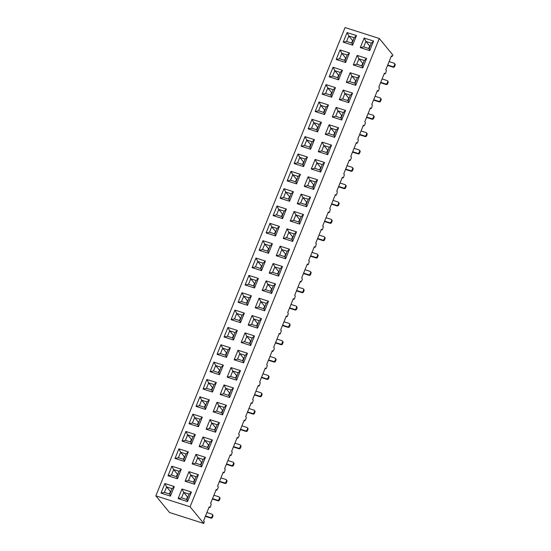 <?xml version="1.0" encoding="UTF-8"?>
<svg xmlns="http://www.w3.org/2000/svg" width="551" height="551" viewBox="0 0 551 551"><rect width="100%" height="100%" fill="white"/><g stroke="black" fill="none" stroke-linecap="round" stroke-linejoin="round"><path stroke-width="0.83" d="M190.074 506.782L203.76 523.45L204.207 521.446L203.601 520.709L209.228 506.775L209.835 507.512L210.441 506.927L211.212 504.103L210.613 503.366L216.24 489.433L216.839 490.17L218.106 487.945L218.224 486.753L217.617 486.016L223.245 472.09L223.851 472.827L224.457 472.235L225.228 469.411L224.622 468.674L230.256 454.747L230.855 455.477L231.461 454.892L232.24 452.068L231.634 451.331L237.261 437.398L237.867 438.135L239.134 435.91L239.244 434.725L238.638 433.988L244.265 420.055L244.871 420.792L246.139 418.567L246.249 417.376L245.65 416.639L251.277 402.712L251.883 403.449L252.482 402.857L253.26 400.033L252.654 399.296L258.281 385.369L258.887 386.099L259.493 385.514L260.265 382.69L259.666 381.953L265.293 368.02L265.899 368.757L266.498 368.171L267.276 365.347L266.67 364.61L272.297 350.677L272.903 351.414L274.171 349.189L274.281 347.998L273.682 347.261L279.309 333.334L279.908 334.071L280.514 333.479L281.292 330.655L280.686 329.918L286.313 315.992L286.919 316.729L287.526 316.136L288.297 313.312L287.691 312.575L293.325 298.642L293.924 299.379L294.53 298.794L295.308 295.97L294.702 295.233L300.329 281.299L300.936 282.036L302.203 279.812L302.313 278.62L301.707 277.883L307.334 263.957L307.94 264.694L308.546 264.101L309.318 261.277L308.718 260.54L314.345 246.614L314.952 247.351L315.551 246.758L316.329 243.935L315.723 243.198L321.35 229.264L321.956 230.001L322.562 229.416L323.334 226.592L322.734 225.855L328.362 211.921L328.961 212.658L329.567 212.073L330.345 209.242L329.739 208.512L335.366 194.579L335.972 195.316L336.578 194.723L337.35 191.9L336.744 191.163L342.378 177.236L342.977 177.973L343.583 177.381L344.361 174.557L343.755 173.82L349.382 159.886L349.988 160.623L351.256 158.399L351.366 157.214L350.76 156.477L356.387 142.544L356.993 143.281L357.599 142.695L358.37 139.864L357.771 139.134L363.398 125.201L364.004 125.938L365.265 123.706L365.382 122.522L364.776 121.785L370.403 107.858L371.009 108.595L371.615 108.003L372.386 105.179L371.787 104.442L377.414 90.509L378.02 91.246L378.62 90.66L379.398 87.836L378.792 87.099L384.419 73.166L385.025 73.903L385.631 73.317L386.403 70.487L385.803 69.757L391.43 55.823L392.03 56.56L392.966 55.148L379.281 38.487L190.074 506.782L155.857 495.852L345.064 27.55L379.281 38.487M257.613 328.134L248.184 325.124L252.048 315.565L261.477 318.574L257.613 328.134L256.986 326.13L259.197 320.668L253.804 318.946L257.586 323.54L256.587 326.006M306.666 206.721L297.237 203.712L301.101 194.152L310.53 197.162L306.666 206.721L306.039 204.717L308.25 199.255L302.864 197.534L306.638 202.134L305.64 204.593M341.71 120.001L332.274 116.991L336.138 107.431L345.567 110.441L341.71 120.001L341.083 117.997L343.287 112.535L337.901 110.813L341.675 115.407L340.683 117.873M285.645 258.756L276.216 255.747L280.08 246.187L289.509 249.197L285.645 258.756L285.019 256.752L287.229 251.29L281.837 249.569L285.611 254.163L284.619 256.628M327.693 154.693L318.264 151.677L322.121 142.117L331.557 145.133L327.693 154.693L327.067 152.689L329.271 147.22L323.885 145.498L327.659 150.099L326.667 152.558M208.56 449.547L199.131 446.53L202.995 436.971L212.424 439.987L208.56 449.547L207.934 447.543L210.145 442.081L204.752 440.359L208.533 444.953L207.534 447.412M271.629 293.449L262.2 290.432L266.064 280.872L275.493 283.889L271.629 293.449L271.002 291.445L273.213 285.976L267.82 284.254L271.595 288.855L270.603 291.314M236.593 380.169L227.164 377.153L231.027 367.593L240.456 370.609L236.593 380.169L235.966 378.165L238.177 372.703L232.784 370.981L236.558 375.575L235.566 378.034M187.54 501.582L178.111 498.565L181.975 489.006L191.404 492.022L187.54 501.582L186.913 499.578L189.117 494.109L183.731 492.387L187.505 496.988L186.513 499.447M292.657 241.414L283.221 238.397L287.085 228.837L296.514 231.854L292.657 241.414L292.03 239.41L294.234 233.948L288.848 232.226L292.622 236.82L291.631 239.279M278.641 276.099L269.212 273.089L273.069 263.53L282.498 266.539L278.641 276.099L278.014 274.095L280.218 268.633L274.832 266.911L278.606 271.512L277.614 273.971M201.556 466.89L192.127 463.88L195.991 454.32L205.42 457.33L201.556 466.89L200.929 464.886L203.133 459.424L197.747 457.702L201.521 462.296L200.53 464.762M194.544 484.233L185.115 481.223L188.979 471.663L198.408 474.673L194.544 484.233L193.918 482.228L196.128 476.767L190.742 475.045L194.517 479.645L193.518 482.104M348.714 102.658L339.285 99.641L343.149 90.082L352.578 93.098L348.714 102.658L348.087 100.654L350.298 95.192L344.905 93.47L348.68 98.064L347.688 100.523M229.588 397.512L220.152 394.502L224.016 384.942L233.445 387.952L229.588 397.512L228.961 395.508L231.165 390.046L225.779 388.324L229.553 392.918L228.562 395.384M320.682 172.036L311.253 169.019L315.117 159.459L324.546 162.476L320.682 172.036L320.055 170.032L322.266 164.57L316.873 162.848L320.654 167.442L319.656 169.901M369.735 50.623L360.306 47.613L364.17 38.053L373.599 41.063L369.735 50.623L369.108 48.619L371.319 43.157L365.926 41.435L369.707 46.029L368.709 48.495M222.576 414.855L213.147 411.845L217.011 402.285L226.44 405.295L222.576 414.855L221.95 412.851L224.161 407.389L218.768 405.667L222.542 410.268L221.55 412.727M334.698 137.344L325.269 134.334L329.133 124.774L338.562 127.784L334.698 137.344L334.071 135.339L336.282 129.878L330.889 128.156L334.664 132.757L333.672 135.215M355.726 85.315L346.29 82.299L350.154 72.739L359.583 75.756L355.726 85.315L355.099 83.311L357.303 77.843L351.917 76.121L355.691 80.721L354.692 83.18M243.604 362.827L234.168 359.81L238.032 350.25L247.461 353.267L243.604 362.827L242.977 360.822L245.181 355.354L239.795 353.632L243.57 358.233L242.571 360.691M299.661 224.071L290.232 221.054L294.096 211.494L303.525 214.511L299.661 224.071L299.035 222.067L301.239 216.598L295.853 214.876L299.627 219.477L298.635 221.936M215.572 432.204L206.143 429.188L210 419.628L219.436 422.645L215.572 432.204L214.945 430.2L217.149 424.731L211.763 423.01L215.537 427.61L214.546 430.069M362.73 67.966L353.301 64.956L357.165 55.396L366.594 58.406L362.73 67.966L362.103 65.962L364.307 60.5L358.921 58.778L362.696 63.379L361.704 65.838M264.625 310.792L255.196 307.775L259.053 298.215L268.489 301.232L264.625 310.792L263.998 308.787L266.202 303.325L260.816 301.604L264.59 306.198L263.598 308.656M250.609 345.477L241.18 342.467L245.043 332.907L254.472 335.917L250.609 345.477L249.982 343.473L252.186 338.011L246.8 336.289L250.574 340.89L249.582 343.349M313.677 189.379L304.248 186.369L308.112 176.809L317.541 179.819L313.677 189.379L313.051 187.374L315.255 181.913L309.869 180.191L313.643 184.785L312.651 187.25M282.553 218.602L273.124 215.586L276.988 206.026L286.417 209.043L282.553 218.602L281.926 216.598L284.13 211.136L278.744 209.414L282.518 214.008L281.527 216.467M233.5 340.015L224.071 336.998L227.935 327.439L237.364 330.455L233.5 340.015L232.873 338.004L235.077 332.542L229.691 330.82L233.466 335.421L232.474 337.88M268.537 253.288L259.108 250.278L262.972 240.718L272.401 243.728L268.537 253.288L267.91 251.284L270.121 245.822L264.728 244.1L268.502 248.701L267.51 251.16M170.431 496.114L161.002 493.097L164.866 483.537L174.295 486.554L170.431 496.114L169.804 494.109L172.008 488.647L166.622 486.926L170.397 491.52L169.405 493.978M226.489 357.358L217.06 354.341L220.923 344.781L230.352 347.798L226.489 357.358L225.862 355.354L228.073 349.892L222.687 348.17L226.461 352.764L225.462 355.223M275.548 235.945L266.112 232.935L269.976 223.369L279.405 226.385L275.548 235.945L274.921 233.941L277.125 228.479L271.739 226.757L275.514 231.351L274.515 233.81M303.573 166.567L294.144 163.557L298.008 153.998L307.437 157.007L303.573 166.567L302.947 164.563L305.158 159.101L299.765 157.379L303.546 161.973L302.547 164.432M338.61 79.847L329.181 76.83L333.045 67.27L342.474 70.287L338.61 79.847L337.983 77.843L340.194 72.381L334.808 70.659L338.583 75.253L337.584 77.712M205.468 409.393L196.039 406.376L199.903 396.816L209.332 399.833L205.468 409.393L204.841 407.382L207.052 401.92L201.659 400.198L205.433 404.799L204.442 407.258M212.479 392.043L203.043 389.034L206.907 379.474L216.336 382.484L212.479 392.043L211.853 390.039L214.057 384.577L208.671 382.855L212.445 387.456L211.453 389.915M317.59 131.882L308.161 128.865L312.024 119.305L321.453 122.322L317.59 131.882L316.963 129.878L319.174 124.409L313.781 122.687L317.555 127.288L316.563 129.747M177.436 478.771L168.007 475.754L171.871 466.194L181.3 469.211L177.436 478.771L176.809 476.76L179.02 471.298L173.627 469.576L177.408 474.177L176.41 476.636M184.447 461.421L175.018 458.411L178.875 448.851L188.311 451.861L184.447 461.421L183.82 459.417L186.024 453.955L180.638 452.233L184.413 456.827L183.421 459.293M331.606 97.19L322.177 94.18L326.04 84.62L335.469 87.63L331.606 97.19L330.979 95.185L333.183 89.723L327.797 88.002L331.571 92.596L330.579 95.054M324.601 114.532L315.165 111.522L319.029 101.963L328.458 104.972L324.601 114.532L323.974 112.528L326.178 107.066L320.792 105.344L324.567 109.945L323.575 112.404M240.505 322.666L231.076 319.656L234.94 310.096L244.369 313.106L240.505 322.666L239.878 320.661L242.089 315.2L236.696 313.478L240.477 318.079L239.478 320.537M219.484 374.701L210.055 371.684L213.919 362.124L223.348 365.141L219.484 374.701L218.857 372.696L221.061 367.235L215.675 365.513L219.45 370.107L218.458 372.566M289.557 201.26L280.128 198.243L283.992 188.683L293.421 191.7L289.557 201.26L288.931 199.255L291.142 193.787L285.749 192.065L289.53 196.666L288.531 199.125M345.622 62.504L336.193 59.487L340.057 49.927L349.486 52.944L345.622 62.504L344.995 60.5L347.199 55.031L341.813 53.309L345.587 57.91L344.595 60.369M254.521 287.98L245.092 284.963L248.956 275.404L258.385 278.42L254.521 287.98L253.894 285.976L256.105 280.514L250.712 278.792L254.486 283.386L253.494 285.845M191.452 444.078L182.023 441.062L185.887 431.502L195.316 434.519L191.452 444.078L190.825 442.074L193.036 436.612L187.643 434.891L191.417 439.484L190.426 441.943M296.569 183.91L287.14 180.9L290.997 171.34L300.433 174.35L296.569 183.91L295.942 181.906L298.146 176.444L292.76 174.722L296.534 179.323L295.543 181.782M261.532 270.637L252.096 267.621L255.96 258.061L265.389 261.078L261.532 270.637L260.905 268.626L263.109 263.164L257.723 261.443L261.498 266.043L260.506 268.502M352.626 45.154L343.197 42.145L347.061 32.585L356.49 35.595L352.626 45.154L351.999 43.15L354.21 37.688L348.817 35.967L352.599 40.567L351.6 43.026M247.516 305.323L238.087 302.306L241.944 292.746L251.38 295.763L247.516 305.323L246.889 303.319L249.093 297.857L243.707 296.135L247.482 300.729L246.49 303.188M310.585 149.225L301.156 146.208L305.013 136.648L314.442 139.665L310.585 149.225L309.958 147.22L312.162 141.759L306.776 140.037L310.55 144.631L309.559 147.089M198.463 426.736L189.034 423.719L192.891 414.159L202.32 417.176L198.463 426.736L197.837 424.731L200.041 419.27L194.655 417.548L198.429 422.142L197.437 424.601M203.76 523.45L169.543 512.513L155.857 495.852M391.231 56.305L392.03 56.56M384.226 73.648L385.025 73.903M352.998 40.691L352.599 40.567M370.107 46.16L369.707 46.029M347.061 32.585L348.817 35.967L346.613 41.428L351.999 43.15M364.17 38.053L365.926 41.435L363.722 46.897L369.108 48.619M389.089 61.609L394.075 63.2A1.13 1.033 -39.4 0 1 394.668 64.543L394.117 65.913L394.592 66.485L395.143 65.121L394.668 64.543M394.592 66.485A1.13 1.033 140.6 0 1 393.166 67.188L387.711 65.445A3.761 0.758 -158 0 1 387.56 65.397M387.711 65.018L392.691 66.616A1.13 1.033 -39.4 0 0 394.117 65.913M394.53 63.51L395.005 64.081A1.13 1.033 140.6 0 1 395.143 65.121M345.987 58.034L345.587 57.91M338.982 75.384L338.583 75.253M331.971 92.726L331.571 92.596M324.966 110.069L324.567 109.945M317.955 127.412L317.555 127.288M310.95 144.761L310.55 144.631M303.945 162.104L303.546 161.973M296.934 179.447L296.534 179.323M289.929 196.79L289.53 196.666M282.918 214.139L282.518 214.008M275.913 231.482L275.514 231.351M268.902 248.825L268.502 248.701M261.897 266.167L261.498 266.043M254.893 283.517L254.486 283.386M247.881 300.86L247.482 300.729M240.877 318.202L240.477 318.079M233.865 335.545L233.466 335.421M226.86 352.895L226.461 352.764M219.849 370.238L219.45 370.107M212.844 387.58L212.445 387.456M205.833 404.923L205.433 404.799M198.828 422.273L198.429 422.142M191.824 439.615L191.417 439.484M184.812 456.958L184.413 456.827M177.808 474.301L177.408 474.177M170.796 491.65L170.397 491.52M363.095 63.503L362.696 63.379M356.091 80.845L355.691 80.721M349.079 98.195L348.68 98.064M342.075 115.538L341.675 115.407M335.07 132.881L334.664 132.757M328.059 150.223L327.659 150.099M321.054 167.573L320.654 167.442M314.042 184.916L313.643 184.785M307.038 202.258L306.638 202.134M300.026 219.601L299.627 219.477M293.022 236.951L292.622 236.82M286.01 254.293L285.611 254.163M279.006 271.636L278.606 271.512M272.001 288.979L271.595 288.855M264.99 306.328L264.59 306.198M257.985 323.671L257.586 323.54M250.974 341.014L250.574 340.89M243.969 358.357L243.57 358.233M236.958 375.706L236.558 375.575M229.953 393.049L229.553 392.918M222.941 410.392L222.542 410.268M215.937 427.734L215.537 427.61M208.932 445.084L208.533 444.953M201.921 462.427L201.521 462.296M194.916 479.769L194.517 479.645M187.905 497.112L187.505 496.988M340.057 49.927L341.813 53.309L339.609 58.771L344.995 60.5M333.045 67.27L334.808 70.659L332.597 76.121L337.983 77.843M326.04 84.62L327.797 88.002L325.593 93.463L330.979 95.185M319.029 101.963L320.792 105.344L318.581 110.806L323.974 112.528M312.024 119.305L313.781 122.687L311.577 128.149L316.963 129.878M305.013 136.648L306.776 140.037L304.565 145.498L309.958 147.22M298.008 153.998L299.765 157.379L297.561 162.841L302.947 164.563M290.997 171.34L292.76 174.722L290.549 180.184L295.942 181.906M283.992 188.683L285.749 192.065L283.545 197.527L288.931 199.255M276.988 206.026L278.744 209.414L276.54 214.876L281.926 216.598M269.976 223.369L271.739 226.757L269.529 232.219L274.921 233.941M262.972 240.718L264.728 244.1L262.524 249.562L267.91 251.284M255.96 258.061L257.723 261.443L255.512 266.904L260.905 268.626M248.956 275.404L250.712 278.792L248.508 284.254L253.894 285.976M241.944 292.746L243.707 296.135L241.496 301.597L246.889 303.319M234.94 310.096L236.696 313.478L234.492 318.939L239.878 320.661M227.935 327.439L229.691 330.82L227.487 336.282L232.873 338.004M220.923 344.781L222.687 348.17L220.476 353.632L225.862 355.354M213.919 362.124L215.675 365.513L213.471 370.975L218.857 372.696M206.907 379.474L208.671 382.855L206.46 388.317L211.853 390.039M199.903 396.816L201.659 400.198L199.455 405.66L204.841 407.382M192.891 414.159L194.655 417.548L192.444 423.01L197.837 424.731M185.887 431.502L187.643 434.891L185.439 440.352L190.825 442.074M178.875 448.851L180.638 452.233L178.428 457.695L183.82 459.417M171.871 466.194L173.627 469.576L171.423 475.038L176.809 476.76M164.866 483.537L166.622 486.926L164.418 492.387L169.804 494.109M357.165 55.396L358.921 58.778L356.717 64.24L362.103 65.962M350.154 72.739L351.917 76.121L349.706 81.589L355.099 83.311M343.149 90.082L344.905 93.47L342.701 98.932L348.087 100.654M336.138 107.431L337.901 110.813L335.69 116.275L341.083 117.997M329.133 124.774L330.889 128.156L328.685 133.618L334.071 135.339M322.121 142.117L323.885 145.498L321.674 150.967L327.067 152.689M315.117 159.459L316.873 162.848L314.669 168.31L320.055 170.032M308.112 176.809L309.869 180.191L307.665 185.653L313.051 187.374M301.101 194.152L302.864 197.534L300.653 202.995L306.039 204.717M294.096 211.494L295.853 214.876L293.649 220.345L299.035 222.067M287.085 228.837L288.848 232.226L286.637 237.688L292.03 239.41M280.08 246.187L281.837 249.569L279.632 255.03L285.019 256.752M273.069 263.53L274.832 266.911L272.621 272.373L278.014 274.095M266.064 280.872L267.82 284.254L265.616 289.723L271.002 291.445M259.053 298.215L260.816 301.604L258.605 307.065L263.998 308.787M252.048 315.565L253.804 318.946L251.6 324.408L256.986 326.13M245.043 332.907L246.8 336.289L244.596 341.751L249.982 343.473M238.032 350.25L239.795 353.632L237.584 359.1L242.977 360.822M231.027 367.593L232.784 370.981L230.58 376.443L235.966 378.165M224.016 384.942L225.779 388.324L223.568 393.786L228.961 395.508M217.011 402.285L218.768 405.667L216.564 411.129L221.95 412.851M210 419.628L211.763 423.01L209.552 428.478L214.945 430.2M202.995 436.971L204.752 440.359L202.548 445.821L207.934 447.543M195.991 454.32L197.747 457.702L195.536 463.164L200.929 464.886M188.979 471.663L190.742 475.045L188.532 480.506L193.918 482.228M181.975 489.006L183.731 492.387L181.527 497.856L186.913 499.578M382.084 78.951L387.064 80.542A1.13 1.033 -39.4 0 1 387.663 81.892L387.112 83.256L387.58 83.828L388.131 82.464L387.663 81.892M387.58 83.828A1.13 1.033 140.6 0 1 386.161 84.53L380.7 82.788A3.761 0.758 -158 0 1 380.555 82.74M380.707 82.368L385.686 83.959A1.13 1.033 -39.4 0 0 387.112 83.256M387.525 80.852L387.994 81.424A1.13 1.033 140.6 0 1 388.131 82.464M375.079 96.294L380.059 97.885A1.13 1.033 -39.4 0 1 380.651 99.235L380.1 100.599L380.576 101.177L381.127 99.807L380.651 99.235M380.576 101.177A1.13 1.033 140.6 0 1 379.15 101.88L373.695 100.13A3.761 0.758 -158 0 1 373.544 100.082M373.695 99.71L378.682 101.301A1.13 1.033 -39.4 0 0 380.1 100.599M380.514 98.195L380.989 98.774A1.13 1.033 140.6 0 1 381.127 99.807M368.068 113.637L373.048 115.235A1.13 1.033 -39.4 0 1 373.647 116.578L373.096 117.942L373.564 118.52L374.122 117.156L373.647 116.578M373.564 118.52A1.13 1.033 140.6 0 1 372.145 119.223L366.69 117.48A3.761 0.758 -158 0 1 366.539 117.432M366.69 117.053L371.67 118.644A1.13 1.033 -39.4 0 0 373.096 117.942M373.509 115.538L373.977 116.116A1.13 1.033 140.6 0 1 374.122 117.156M361.063 130.986L366.043 132.577A1.13 1.033 -39.4 0 1 366.642 133.921L366.084 135.291L366.56 135.863L367.111 134.499L366.642 133.921M366.56 135.863A1.13 1.033 140.6 0 1 365.134 136.565L359.679 134.823A3.761 0.758 -158 0 1 359.527 134.775M359.679 134.396L364.666 135.994A1.13 1.033 -39.4 0 0 366.084 135.291M366.498 132.887L366.973 133.459A1.13 1.033 140.6 0 1 367.111 134.499M354.052 148.329L359.038 149.92A1.13 1.033 -39.4 0 1 359.631 151.27L359.08 152.634L359.555 153.206L360.106 151.842L359.631 151.27M359.555 153.206A1.13 1.033 140.6 0 1 358.129 153.908L352.674 152.166A3.761 0.758 -158 0 1 352.523 152.117M352.674 151.745L357.654 153.336A1.13 1.033 -39.4 0 0 359.08 152.634M359.493 150.23L359.968 150.802A1.13 1.033 140.6 0 1 360.106 151.842M347.047 165.672L352.027 167.263A1.13 1.033 -39.4 0 1 352.626 168.613L352.075 169.977L352.544 170.555L353.095 169.185L352.626 168.613M352.544 170.555A1.13 1.033 140.6 0 1 351.118 171.251L345.663 169.508A3.761 0.758 -158 0 1 345.518 169.46M345.67 169.088L350.65 170.679A1.13 1.033 -39.4 0 0 352.075 169.977M352.488 167.573L352.957 168.151A1.13 1.033 140.6 0 1 353.095 169.185M340.036 183.015L345.022 184.613A1.13 1.033 -39.4 0 1 345.615 185.956L345.064 187.319L345.539 187.898L346.09 186.534L345.615 185.956M345.539 187.898A1.13 1.033 140.6 0 1 344.113 188.6L338.658 186.858A3.761 0.758 -158 0 1 338.507 186.81M338.658 186.431L343.638 188.022A1.13 1.033 -39.4 0 0 345.064 187.319M345.477 184.916L345.952 185.494A1.13 1.033 140.6 0 1 346.09 186.534M333.031 200.364L338.011 201.955A1.13 1.033 -39.4 0 1 338.61 203.298L338.059 204.669L338.528 205.241L339.079 203.877L338.61 203.298M338.528 205.241A1.13 1.033 140.6 0 1 337.102 205.943L331.647 204.201A3.761 0.758 -158 0 1 331.502 204.152M331.654 203.774L336.633 205.371A1.13 1.033 -39.4 0 0 338.059 204.669M338.472 202.265L338.941 202.837A1.13 1.033 140.6 0 1 339.079 203.877M326.02 217.707L331.006 219.298A1.13 1.033 -39.4 0 1 331.599 220.648L331.048 222.012L331.523 222.583L332.074 221.22L331.599 220.648M331.523 222.583A1.13 1.033 140.6 0 1 330.097 223.286L324.642 221.543A3.761 0.758 -158 0 1 324.491 221.495M324.642 221.123L329.629 222.714A1.13 1.033 -39.4 0 0 331.048 222.012M331.461 219.608L331.936 220.18A1.13 1.033 140.6 0 1 332.074 221.22M319.015 235.05L323.995 236.641A1.13 1.033 -39.4 0 1 324.594 237.991L324.043 239.354L324.511 239.933L325.062 238.562L324.594 237.991M324.511 239.933A1.13 1.033 140.6 0 1 323.093 240.629L317.631 238.886A3.761 0.758 -158 0 1 317.486 238.838M317.638 238.466L322.617 240.057A1.13 1.033 -39.4 0 0 324.043 239.354M324.456 236.951L324.925 237.529A1.13 1.033 140.6 0 1 325.062 238.562M312.011 252.392L316.99 253.99A1.13 1.033 -39.4 0 1 317.59 255.333L317.032 256.697L317.507 257.276L318.058 255.912L317.59 255.333M317.507 257.276A1.13 1.033 140.6 0 1 316.081 257.978L310.626 256.236A3.761 0.758 -158 0 1 310.475 256.187M310.626 255.809L315.613 257.4A1.13 1.033 -39.4 0 0 317.032 256.697M317.445 254.293L317.92 254.872A1.13 1.033 140.6 0 1 318.058 255.912M304.999 269.742L309.979 271.333A1.13 1.033 -39.4 0 1 310.578 272.676L310.027 274.047L310.502 274.618L311.053 273.255L310.578 272.676M310.502 274.618A1.13 1.033 140.6 0 1 309.077 275.321L303.622 273.578A3.761 0.758 -158 0 1 303.47 273.53M303.622 273.151L308.601 274.749A1.13 1.033 -39.4 0 0 310.027 274.047M310.44 271.643L310.909 272.215A1.13 1.033 140.6 0 1 311.053 273.255M297.995 287.085L302.974 288.676A1.13 1.033 -39.4 0 1 303.573 290.026L303.022 291.389L303.491 291.961L304.042 290.597L303.573 290.026M303.491 291.961A1.13 1.033 140.6 0 1 302.065 292.664L296.61 290.921A3.761 0.758 -158 0 1 296.459 290.873M296.61 290.501L301.597 292.092A1.13 1.033 -39.4 0 0 303.022 291.389M303.436 288.986L303.904 289.557A1.13 1.033 140.6 0 1 304.042 290.597M290.983 304.428L295.97 306.019A1.13 1.033 -39.4 0 1 296.562 307.368L296.011 308.732L296.486 309.311L297.037 307.94L296.562 307.368M296.486 309.311A1.13 1.033 140.6 0 1 295.06 310.006L289.606 308.264A3.761 0.758 -158 0 1 289.454 308.216M289.606 307.844L294.585 309.435A1.13 1.033 -39.4 0 0 296.011 308.732M296.424 306.328L296.899 306.907A1.13 1.033 140.6 0 1 297.037 307.94M283.979 321.77L288.958 323.368A1.13 1.033 -39.4 0 1 289.557 324.711L289.006 326.075L289.475 326.653L290.026 325.29L289.557 324.711M289.475 326.653A1.13 1.033 140.6 0 1 288.049 327.356L282.594 325.613A3.761 0.758 -158 0 1 282.449 325.565M282.601 325.186L287.581 326.777A1.13 1.033 -39.4 0 0 289.006 326.075M289.42 323.671L289.888 324.25A1.13 1.033 140.6 0 1 290.026 325.29M276.967 339.12L281.954 340.711A1.13 1.033 -39.4 0 1 282.546 342.054L281.995 343.425L282.47 343.996L283.021 342.632L282.546 342.054M282.47 343.996A1.13 1.033 140.6 0 1 281.044 344.699L275.59 342.956A3.761 0.758 -158 0 1 275.438 342.908M275.59 342.529L280.569 344.127A1.13 1.033 -39.4 0 0 281.995 343.425M282.408 341.021L282.883 341.592A1.13 1.033 140.6 0 1 283.021 342.632M269.962 356.463L274.942 358.054A1.13 1.033 -39.4 0 1 275.541 359.404L274.99 360.767L275.459 361.339L276.01 359.975L275.541 359.404M275.459 361.339A1.13 1.033 140.6 0 1 274.04 362.041L268.578 360.299A3.761 0.758 -158 0 1 268.433 360.251M268.585 359.879L273.565 361.47A1.13 1.033 -39.4 0 0 274.99 360.767M275.404 358.364L275.872 358.935A1.13 1.033 140.6 0 1 276.01 359.975M262.958 373.805L267.938 375.396A1.13 1.033 -39.4 0 1 268.53 376.746L267.979 378.11L268.454 378.689L269.005 377.318L268.53 376.746M268.454 378.689A1.13 1.033 140.6 0 1 267.028 379.384L261.573 377.642A3.761 0.758 -158 0 1 261.422 377.593M261.573 377.221L266.56 378.812A1.13 1.033 -39.4 0 0 267.979 378.11M268.392 375.706L268.867 376.285A1.13 1.033 140.6 0 1 269.005 377.318M255.946 391.148L260.926 392.746A1.13 1.033 -39.4 0 1 261.525 394.089L260.974 395.453L261.443 396.031L262 394.668L261.525 394.089M261.443 396.031A1.13 1.033 140.6 0 1 260.024 396.734L254.562 394.991A3.761 0.758 -158 0 1 254.417 394.943M254.569 394.564L259.549 396.155A1.13 1.033 -39.4 0 0 260.974 395.453M261.388 393.049L261.856 393.628A1.13 1.033 140.6 0 1 262 394.668M248.942 408.498L253.921 410.089A1.13 1.033 -39.4 0 1 254.521 411.432L253.963 412.802L254.438 413.374L254.989 412.01L254.521 411.432M254.438 413.374A1.13 1.033 140.6 0 1 253.012 414.077L247.557 412.334A3.761 0.758 -158 0 1 247.406 412.286M247.557 411.907L252.544 413.505A1.13 1.033 -39.4 0 0 253.963 412.802M254.376 410.399L254.851 410.97A1.13 1.033 140.6 0 1 254.989 412.01M241.93 425.84L246.917 427.431A1.13 1.033 -39.4 0 1 247.509 428.781L246.958 430.145L247.433 430.717L247.984 429.353L247.509 428.781M247.433 430.717A1.13 1.033 140.6 0 1 246.008 431.419L240.553 429.677A3.761 0.758 -158 0 1 240.401 429.628M240.553 429.257L245.532 430.848A1.13 1.033 -39.4 0 0 246.958 430.145M247.371 427.741L247.847 428.313A1.13 1.033 140.6 0 1 247.984 429.353M234.926 443.183L239.905 444.774A1.13 1.033 -39.4 0 1 240.505 446.124L239.954 447.488L240.422 448.066L240.973 446.696L240.505 446.124M240.422 448.066A1.13 1.033 140.6 0 1 238.996 448.762L233.541 447.019A3.761 0.758 -158 0 1 233.397 446.971M233.541 446.599L238.528 448.19A1.13 1.033 -39.4 0 0 239.954 447.488M240.367 445.084L240.835 445.663A1.13 1.033 140.6 0 1 240.973 446.696M227.914 460.526L232.901 462.124A1.13 1.033 -39.4 0 1 233.493 463.467L232.942 464.83L233.417 465.409L233.968 464.045L233.493 463.467M233.417 465.409A1.13 1.033 140.6 0 1 231.992 466.112L226.537 464.369A3.761 0.758 -158 0 1 226.385 464.321M226.537 463.942L231.516 465.533A1.13 1.033 -39.4 0 0 232.942 464.83M233.355 462.427L233.831 463.005A1.13 1.033 140.6 0 1 233.968 464.045M220.91 477.875L225.889 479.466A1.13 1.033 -39.4 0 1 226.489 480.809L225.938 482.18L226.406 482.752L226.957 481.388L226.489 480.809M226.406 482.752A1.13 1.033 140.6 0 1 224.98 483.454L219.525 481.712A3.761 0.758 -158 0 1 219.381 481.664M219.532 481.285L224.512 482.883A1.13 1.033 -39.4 0 0 225.938 482.18M226.351 479.776L226.819 480.348A1.13 1.033 140.6 0 1 226.957 481.388M213.898 495.218L218.885 496.809A1.13 1.033 -39.4 0 1 219.477 498.159L218.926 499.523L219.401 500.094L219.952 498.731L219.477 498.159M219.401 500.094A1.13 1.033 140.6 0 1 217.976 500.797L212.521 499.054A3.761 0.758 -158 0 1 212.369 499.006M212.521 498.634L217.507 500.225A1.13 1.033 -39.4 0 0 218.926 499.523M219.339 497.119L219.815 497.691A1.13 1.033 140.6 0 1 219.952 498.731M206.894 512.561L211.873 514.152A1.13 1.033 -39.4 0 1 212.472 515.502L211.921 516.866L212.39 517.444L212.941 516.073L212.472 515.502M212.39 517.444A1.13 1.033 140.6 0 1 210.971 518.14L205.509 516.397A3.761 0.758 -158 0 1 205.365 516.349M205.516 515.977L210.496 517.568A1.13 1.033 -39.4 0 0 211.921 516.866M212.335 514.462L212.803 515.04A1.13 1.033 140.6 0 1 212.941 516.073M280.218 268.633L282.498 266.539M269.212 273.089L272.621 272.373M203.133 459.424L205.42 457.33M192.127 463.88L195.536 463.164M259.197 320.668L261.477 318.574M248.184 325.124L251.6 324.408M224.161 407.389L226.44 405.295M213.147 411.845L216.564 411.129M357.303 77.843L359.583 75.756M346.29 82.299L349.706 81.589M329.271 147.22L331.557 145.133M318.264 151.677L321.674 150.967M266.202 303.325L268.489 301.232M255.196 307.775L258.605 307.065M322.266 164.57L324.546 162.476M311.253 169.019L314.669 168.31M364.307 60.5L366.594 58.406M353.301 64.956L356.717 64.24M308.25 199.255L310.53 197.162M297.237 203.712L300.653 202.995M196.128 476.767L198.408 474.673M185.115 481.223L188.532 480.506M217.149 424.731L219.436 422.645M206.143 429.188L209.552 428.478M336.282 129.878L338.562 127.784M325.269 134.334L328.685 133.618M301.239 216.598L303.525 214.511M290.232 221.054L293.649 220.345M287.229 251.29L289.509 249.197M276.216 255.747L279.632 255.03M273.213 285.976L275.493 283.889M262.2 290.432L265.616 289.723M245.181 355.354L247.461 353.267M234.168 359.81L237.584 359.1M210.145 442.081L212.424 439.987M199.131 446.53L202.548 445.821M371.319 43.157L373.599 41.063M360.306 47.613L363.722 46.897M252.186 338.011L254.472 335.917M241.18 342.467L244.596 341.751M238.177 372.703L240.456 370.609M227.164 377.153L230.58 376.443M315.255 181.913L317.541 179.819M304.248 186.369L307.665 185.653M294.234 233.948L296.514 231.854M283.221 238.397L286.637 237.688M189.117 494.109L191.404 492.022M178.111 498.565L181.527 497.856M350.298 95.192L352.578 93.098M339.285 99.641L342.701 98.932M231.165 390.046L233.445 387.952M220.152 394.502L223.568 393.786M343.287 112.535L345.567 110.441M332.274 116.991L335.69 116.275M326.178 107.066L328.458 104.972M315.165 111.522L318.581 110.806M354.21 37.688L356.49 35.595M343.197 42.145L346.613 41.428M214.057 384.577L216.336 382.484M203.043 389.034L206.46 388.317M242.089 315.2L244.369 313.106M231.076 319.656L234.492 318.939M263.109 263.164L265.389 261.078M252.096 267.621L255.512 266.904M179.02 471.298L181.3 469.211M168.007 475.754L171.423 475.038M298.146 176.444L300.433 174.35M287.14 180.9L290.549 180.184M347.199 55.031L349.486 52.944M336.193 59.487L339.609 58.771M312.162 141.759L314.442 139.665M301.156 146.208L304.565 145.498M270.121 245.822L272.401 243.728M259.108 250.278L262.524 249.562M221.061 367.235L223.348 365.141M210.055 371.684L213.471 370.975M277.125 228.479L279.405 226.385M266.112 232.935L269.529 232.219M305.158 159.101L307.437 157.007M294.144 163.557L297.561 162.841M333.183 89.723L335.469 87.63M322.177 94.18L325.593 93.463M319.174 124.409L321.453 122.322M308.161 128.865L311.577 128.149M256.105 280.514L258.385 278.42M245.092 284.963L248.508 284.254M228.073 349.892L230.352 347.798M217.06 354.341L220.476 353.632M193.036 436.612L195.316 434.519M182.023 441.062L185.439 440.352M172.008 488.647L174.295 486.554M161.002 493.097L164.418 492.387M340.194 72.381L342.474 70.287M329.181 76.83L332.597 76.121M235.077 332.542L237.364 330.455M224.071 336.998L227.487 336.282M200.041 419.27L202.32 417.176M189.034 423.719L192.444 423.01M207.052 401.92L209.332 399.833M196.039 406.376L199.455 405.66M249.093 297.857L251.38 295.763M238.087 302.306L241.496 301.597M291.142 193.787L293.421 191.7M280.128 198.243L283.545 197.527M186.024 453.955L188.311 451.861M175.018 458.411L178.428 457.695M284.13 211.136L286.417 209.043M273.124 215.586L276.54 214.876M377.221 90.991L378.02 91.246M370.21 108.333L371.009 108.595M363.205 125.683L364.004 125.938M356.194 143.026L356.993 143.281M349.189 160.369L349.988 160.623M342.178 177.711L342.977 177.973M335.173 195.061L335.972 195.316M328.169 212.404L328.961 212.658M321.157 229.746L321.956 230.001M314.153 247.089L314.952 247.351M307.141 264.439L307.94 264.694M300.137 281.781L300.936 282.036M293.125 299.124L293.924 299.379M286.121 316.467L286.919 316.729M279.109 333.816L279.908 334.071M272.104 351.159L272.903 351.414M265.1 368.502L265.899 368.757M258.088 385.845L258.887 386.099M251.084 403.194L251.883 403.449M244.072 420.537L244.871 420.792M237.068 437.88L237.867 438.135M230.056 455.222L230.855 455.477M223.052 472.572L223.851 472.827M216.047 489.915L216.839 490.17M209.036 507.257L209.835 507.512M393.166 67.188L392.691 66.616M386.161 84.53L385.686 83.959M379.15 101.88L378.682 101.301M372.145 119.223L371.67 118.644M365.134 136.565L364.666 135.994M358.129 153.908L357.654 153.336M351.118 171.251L350.65 170.679M344.113 188.6L343.638 188.022M337.102 205.943L336.633 205.371M330.097 223.286L329.629 222.714M323.093 240.629L322.617 240.057M316.081 257.978L315.613 257.4M309.077 275.321L308.601 274.749M302.065 292.664L301.597 292.092M295.06 310.006L294.585 309.435M288.049 327.356L287.581 326.777M281.044 344.699L280.569 344.127M274.04 362.041L273.565 361.47M267.028 379.384L266.56 378.812M260.024 396.734L259.549 396.155M253.012 414.077L252.544 413.505M246.008 431.419L245.532 430.848M238.996 448.762L238.528 448.19M231.992 466.112L231.516 465.533M224.98 483.454L224.512 482.883M217.976 500.797L217.507 500.225M210.971 518.14L210.496 517.568"/></g></svg>
